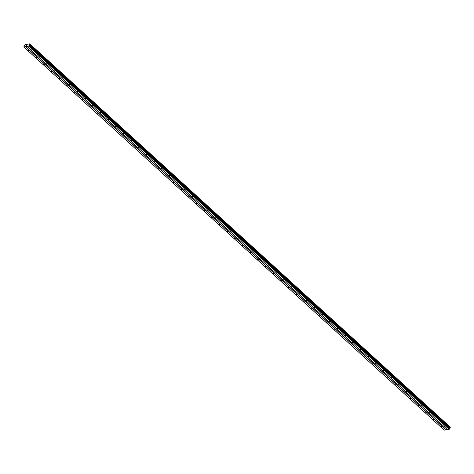 <?xml version="1.0" encoding="UTF-8"?>
<svg xmlns="http://www.w3.org/2000/svg" width="474" height="474" viewBox="0 0 474 474"><rect width="100%" height="100%" fill="white"/><g stroke="black" fill="none" stroke-linecap="round" stroke-linejoin="round"><path stroke-width="0.71" d="M444.091 426.073L444.76 426.227L444.091 426.073M436.441 419.105L437.117 419.259L436.441 419.105M428.798 412.137L429.468 412.291L428.798 412.137M421.155 405.169L421.824 405.323L421.155 405.169M413.506 398.201L414.181 398.356L413.506 398.201M405.863 391.234L406.532 391.388L405.863 391.234M398.219 384.272L398.889 384.426L398.219 384.272M390.576 377.304L391.246 377.458L390.576 377.304M382.927 370.336L383.602 370.49L382.927 370.336M375.284 363.368L375.953 363.522L375.284 363.368M367.64 356.401L368.31 356.555L367.64 356.401M359.991 349.433L360.667 349.587L359.991 349.433M352.348 342.465L353.017 342.619L352.348 342.465M344.705 335.497L345.374 335.651L344.705 335.497M337.055 328.535L337.731 328.689L337.055 328.535M329.412 321.568L330.082 321.722L329.412 321.568M321.769 314.6L322.439 314.754L321.769 314.6M314.126 307.632L314.795 307.786L314.126 307.632M306.477 300.664L307.152 300.818L306.477 300.664M298.833 293.696L299.503 293.85L298.833 293.696M291.19 286.729L291.86 286.883L291.19 286.729M283.541 279.761L284.216 279.915L283.541 279.761M275.898 272.799L276.567 272.953L275.898 272.799M268.254 265.831L268.924 265.985L268.254 265.831M260.605 258.863L261.281 259.017L260.605 258.863M252.962 251.895L253.631 252.049L252.962 251.895M245.319 244.928L245.988 245.082L245.319 244.928M237.675 237.96L238.345 238.114L237.675 237.96M230.026 230.992L230.702 231.146L230.026 230.992M222.383 224.024L223.053 224.178L222.383 224.024M214.74 217.062L215.409 217.216L214.74 217.062M207.091 210.095L207.766 210.249L207.091 210.095M199.447 203.127L200.117 203.281L199.447 203.127M191.804 196.159L192.474 196.313L191.804 196.159M184.161 189.191L184.83 189.345L184.161 189.191M176.512 182.223L177.187 182.377L176.512 182.223M168.868 175.256L169.538 175.41L168.868 175.256M161.225 168.288L161.895 168.442L161.225 168.288M153.576 161.326L154.251 161.48L153.576 161.326M145.933 154.358L146.602 154.512L145.933 154.358M138.29 147.39L138.959 147.544L138.29 147.39M130.64 140.423L131.316 140.577L130.64 140.423M122.997 133.455L123.667 133.609L122.997 133.455M115.354 126.487L116.023 126.641L115.354 126.487M107.711 119.519L108.38 119.673L107.711 119.519M100.061 112.551L100.737 112.705L100.061 112.551M92.418 105.589L93.088 105.743L92.418 105.589M84.775 98.622L85.444 98.776L84.775 98.622M77.126 91.654L77.801 91.808L77.126 91.654M69.482 84.686L70.152 84.84L69.482 84.686M61.839 77.718L62.509 77.872L61.839 77.718M54.19 70.75L54.865 70.904L54.19 70.75M46.547 63.783L47.216 63.937L46.547 63.783M38.904 56.815L39.573 56.969L38.904 56.815M31.26 49.853L31.93 50.007L31.26 49.853M441.098 426.553L441.768 426.707L441.098 426.553M433.455 419.585L434.125 419.739L433.455 419.585M425.806 412.617L426.481 412.771L425.806 412.617M418.163 405.655L418.832 405.809L418.163 405.655M410.52 398.687L411.189 398.841L410.52 398.687M402.876 391.72L403.546 391.874L402.876 391.72M395.227 384.752L395.903 384.906L395.227 384.752M387.584 377.784L388.253 377.938L387.584 377.784M379.941 370.816L380.61 370.97L379.941 370.816M372.291 363.848L372.967 364.002L372.291 363.848M364.648 356.881L365.318 357.035L364.648 356.881M357.005 349.919L357.674 350.073L357.005 349.919M349.356 342.951L350.031 343.105L349.356 342.951M341.713 335.983L342.382 336.137L341.713 335.983M334.069 329.015L334.739 329.169L334.069 329.015M326.426 322.047L327.096 322.202L326.426 322.047M318.777 315.08L319.452 315.234L318.777 315.08M311.134 308.112L311.803 308.266L311.134 308.112M303.49 301.144L304.16 301.298L303.49 301.144M295.841 294.182L296.517 294.336L295.841 294.182M288.198 287.214L288.867 287.368L288.198 287.214M280.555 280.247L281.224 280.401L280.555 280.247M272.911 273.279L273.581 273.433L272.911 273.279M265.262 266.311L265.932 266.465L265.262 266.311M257.619 259.343L258.289 259.497L257.619 259.343M249.976 252.375L250.645 252.529L249.976 252.375M242.327 245.408L243.002 245.562L242.327 245.408M234.683 238.446L235.353 238.6L234.683 238.446M227.04 231.478L227.71 231.632L227.04 231.478M219.391 224.51L220.066 224.664L219.391 224.51M211.748 217.542L212.417 217.696L211.748 217.542M204.104 210.575L204.774 210.729L204.104 210.575M196.461 203.607L197.131 203.761L196.461 203.607M188.812 196.639L189.487 196.793L188.812 196.639M181.169 189.671L181.838 189.825L181.169 189.671M173.525 182.709L174.195 182.863L173.525 182.709M165.876 175.741L166.552 175.895L165.876 175.741M158.233 168.774L158.903 168.928L158.233 168.774M150.59 161.806L151.259 161.96L150.59 161.806M142.941 154.838L143.616 154.992L142.941 154.838M135.297 147.87L135.967 148.024L135.297 147.87M127.654 140.902L128.324 141.056L127.654 140.902M120.011 133.935L120.68 134.089L120.011 133.935M112.362 126.973L113.037 127.127L112.362 126.973M104.718 120.005L105.388 120.159L104.718 120.005M97.075 113.037L97.745 113.191L97.075 113.037M89.426 106.069L90.101 106.223L89.426 106.069M81.783 99.102L82.452 99.256L81.783 99.102M74.14 92.134L74.809 92.288L74.14 92.134M66.496 85.166L67.166 85.32L66.496 85.166M58.847 78.198L59.517 78.352L58.847 78.198M51.204 71.236L51.873 71.39L51.204 71.236M43.561 64.268L44.23 64.423L43.561 64.268M35.911 57.301L36.587 57.455L35.911 57.301M28.268 50.333L28.938 50.487L28.268 50.333M26.651 45.605L26.657 45.214L26.426 45.67M29.785 43.958L28.689 46.168L23.753 46.962L25.045 44.615L29.773 43.851L450.27 427.11L29.773 43.851M23.753 46.962L444.233 430.149L447.385 429.574M26.977 46.44L447.45 429.628L449.162 429.355L450.294 427.352L29.826 44.177L450.3 427.358M25.566 46.6L446.04 429.788M28.689 46.168L449.162 429.355M28.932 45.954L449.405 429.142M29.098 45.634L449.571 428.822M29.056 45.231L449.53 428.419M29.056 45.131L449.536 428.318M29.228 44.864L449.702 428.058M29.364 44.74L449.838 427.927M29.637 44.515L450.11 427.702M29.826 44.2L450.3 427.388M25.466 46.683L445.945 429.871M29.127 45.474L449.601 428.662M29.133 44.983L449.607 428.17M29.293 44.811L449.773 427.998M29.69 44.461L450.17 427.649M29.797 43.916L450.27 427.11"/></g></svg>
